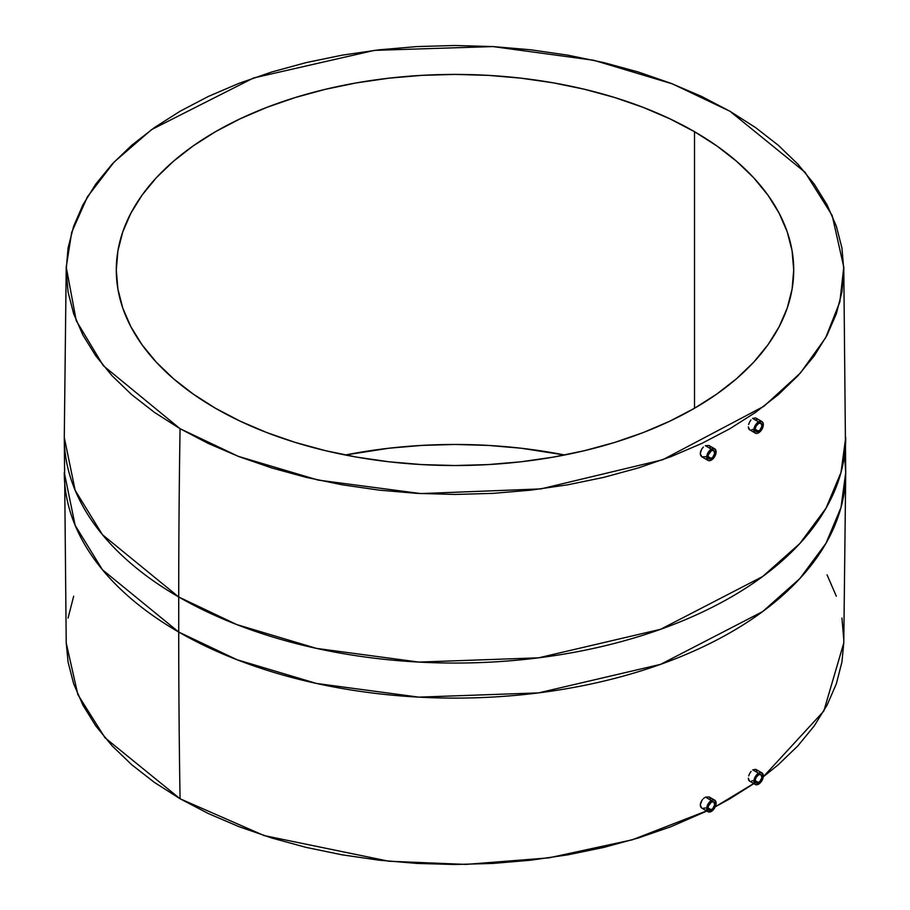 <?xml version="1.0" encoding="UTF-8"?>
<svg xmlns="http://www.w3.org/2000/svg" width="910" height="910" viewBox="0 0 910 910"><rect width="100%" height="100%" fill="white"/><g stroke="black" fill="none" stroke-linecap="round" stroke-linejoin="round"><path stroke-width="1.36" d="M711.37 450.712A4.766 2.753 -60 0 1 713.759 450.473A4.766 2.753 -60 0 1 714.486 454.295A4.766 2.753 -60 0 1 711.37 458.503L708.003 456.558L711.37 458.503A4.766 2.753 -60 0 1 708.992 458.742A4.766 2.753 -60 0 1 708.253 454.92A4.766 2.753 -60 0 1 711.37 450.712L713.759 450.473L714.68 453.453L712.666 457.457L709.504 458.924L708.253 457.901L708.253 454.92L711.37 450.712M700.711 455.58L701.86 456.831L700.279 453.658L700.711 455.58M700.643 451.36L700.279 453.658L701.735 449.039L700.643 451.36M703.396 447.049L701.735 449.039L703.396 447.049M705.364 445.684L708.992 445.513L705.364 445.684L711.37 449.153L705.364 445.684M711.37 460.062A6.677 3.856 -60 0 1 708.037 460.392A6.677 3.856 -60 0 1 707.013 455.046A6.677 3.856 -60 0 1 711.37 449.153A6.677 3.856 -60 0 1 714.714 448.823A6.677 3.856 -60 0 1 715.738 454.181A6.677 3.856 -60 0 1 711.37 460.062L713.997 457.628L716.011 452.998L715.738 450.006L713.997 448.562L709.572 450.609L706.74 456.217L707.445 459.903L709.572 460.688L711.37 460.062M758.599 423.446A4.766 2.753 -60 0 1 760.987 423.207A4.766 2.753 -60 0 1 761.715 427.029A4.766 2.753 -60 0 1 758.599 431.238L755.232 429.292L758.599 431.238A4.766 2.753 -60 0 1 756.221 431.476A4.766 2.753 -60 0 1 755.482 427.654A4.766 2.753 -60 0 1 758.599 423.446L756.221 425.96L755.289 428.496L755.482 430.635L756.733 431.659L759.895 430.191L761.909 426.187L760.987 423.207L758.599 423.446M748.68 428.735L749.658 429.895L748.316 426.847L748.68 428.735M748.623 424.526L749.544 422.103L748.623 424.526M750.943 419.965L749.544 422.103L750.943 419.965M752.593 418.418L755.641 417.917L752.593 418.418L758.599 421.887L752.593 418.418M758.599 432.796A6.677 3.856 -60 0 1 755.266 433.126A6.677 3.856 -60 0 1 754.242 427.768A6.677 3.856 -60 0 1 758.599 421.887A6.677 3.856 -60 0 1 761.943 421.558A6.677 3.856 -60 0 1 762.967 426.915A6.677 3.856 -60 0 1 758.599 432.796L756.79 433.422L754.674 432.637L753.969 428.951L756.79 423.343L761.226 421.296L762.967 422.74L763.24 425.732L761.226 430.362L758.599 432.796M758.599 774.797A4.766 2.753 -60 0 1 760.987 774.558A4.766 2.753 -60 0 1 761.715 778.38A4.766 2.753 -60 0 1 758.599 782.589L755.232 780.643L758.599 782.589A4.766 2.753 -60 0 1 756.221 782.827A4.766 2.753 -60 0 1 755.482 779.005A4.766 2.753 -60 0 1 758.599 774.797L760.987 774.558L761.909 777.538L759.895 781.542L756.733 783.01L755.482 781.986L755.289 779.847L756.221 777.311L758.599 774.797M748.623 780.052L749.544 781.178L748.316 778.209L748.623 780.052M748.68 775.911L749.658 773.523L748.68 775.911M751.091 771.407L749.658 773.523L751.091 771.407M758.599 773.238L752.752 769.86L755.755 769.337L752.752 769.86L758.599 773.238A6.677 3.856 -60 0 1 761.943 772.909A6.677 3.856 -60 0 1 762.967 778.255A6.677 3.856 -60 0 1 758.599 784.147A6.677 3.856 -60 0 1 755.266 784.477A6.677 3.856 -60 0 1 754.242 779.119A6.677 3.856 -60 0 1 758.599 773.238L755.266 776.765L753.969 780.302L754.242 783.294L755.982 784.738L760.407 782.691L763.24 777.083L762.534 773.398L760.407 772.613L758.599 773.238M711.37 802.063A4.766 2.753 -60 0 1 713.759 801.824A4.766 2.753 -60 0 1 714.486 805.646A4.766 2.753 -60 0 1 711.37 809.855L708.003 807.909L711.37 809.855A4.766 2.753 -60 0 1 708.992 810.093A4.766 2.753 -60 0 1 708.253 806.271A4.766 2.753 -60 0 1 711.37 802.063L708.253 806.271L708.253 809.252L709.504 810.275L712.666 808.808L714.68 804.804L713.759 801.824L711.37 802.063M700.643 806.886L701.735 808.103L700.279 804.997L700.643 806.886M700.711 802.745L700.279 804.997L701.86 800.459L700.711 802.745M702.657 799.412L701.86 800.459L702.657 799.412M704.522 797.717L703.555 798.491L704.522 797.717M711.37 800.504L705.523 797.126L709.106 796.933L705.523 797.126L711.37 800.504A6.677 3.856 -60 0 1 714.714 800.174A6.677 3.856 -60 0 1 715.738 805.521A6.677 3.856 -60 0 1 711.37 811.413A6.677 3.856 -60 0 1 708.037 811.743A6.677 3.856 -60 0 1 707.013 806.385A6.677 3.856 -60 0 1 711.37 800.504L713.178 799.879L715.306 800.663L716.011 804.349L713.178 809.957L708.754 812.004L707.013 810.56L706.74 807.568L708.037 804.03L711.37 800.504M564.655 455A338.713 195.559 0 0 0 345.345 455L388.923 448.221L421.796 445.411L455 444.467L488.204 445.411L521.077 448.221L564.655 455M694.512 131.7L694.512 408.26L716.83 394.03L736.634 378.617L753.719 362.157L767.938 344.81L779.131 326.747L787.207 308.126L792.087 289.141L793.713 269.974L792.087 250.807L787.207 231.822L779.131 213.213L767.938 195.138L753.719 177.791L736.634 161.332L716.83 145.918L694.512 131.7L669.874 118.812L643.177 107.38L614.671 97.506L584.618 89.305L553.325 82.844L521.077 78.18L488.204 75.359L455 74.415L421.796 75.359L388.923 78.18L356.674 82.844L325.382 89.305L295.329 97.506L266.823 107.38L240.126 118.812L215.488 131.7L193.17 145.918L173.366 161.332L156.281 177.791L142.062 195.138L130.869 213.213L122.793 231.822L117.913 250.807L116.287 269.974A338.713 195.559 180 0 1 325.382 89.305A338.713 195.559 180 0 1 694.512 131.7A338.713 195.559 180 0 1 793.713 269.974A338.713 195.559 180 0 1 584.618 450.643A338.713 195.559 180 0 1 215.488 408.26A338.713 195.559 180 0 1 116.287 269.974L117.913 289.141L122.793 308.126L130.869 326.747L142.062 344.81L156.281 362.157L173.366 378.617L193.17 394.03L215.488 408.26L240.126 421.148L266.823 432.58L295.329 442.442L325.382 450.643L356.674 457.116L388.923 461.779L421.796 464.589L455 465.533L488.204 464.589L521.077 461.779L553.325 457.116L584.618 450.643L614.671 442.442L643.177 432.58L669.874 421.148L694.512 408.26L694.512 131.7M66.225 267.028L64.28 437.471L66.225 642.972L77.839 694.558L105.014 737.805L180.066 798.753A11027.118 6366.542 -60 0 1 178.724 632.04L102.432 569.74L75.166 525.4L64.28 472.529A390.72 225.578 0 0 0 178.724 632.04L178.724 596.983A390.72 225.578 180 0 1 64.28 437.471L75.166 490.342L102.432 534.682L178.724 596.983A11027.118 6366.542 -60 0 1 180.066 428.701L103.296 365.672L76.235 320.673L66.225 267.028L71.697 232.334L87.417 196.833L114.103 162.025L151.629 129.573L253.526 77.987L374.533 50.357L492.845 46.569L593.809 60.287L672.365 83.856L729.934 111.247L755.55 127.571L778.278 145.259L797.899 164.164L814.211 184.07L827.065 204.818L836.336 226.18L841.932 247.975L843.809 269.974L841.932 291.974L836.336 313.768L827.065 335.142L814.211 355.878L797.899 375.796L778.278 394.69L755.55 412.378L729.934 428.701L701.655 443.5L671.011 456.627L638.285 467.945L603.785 477.363L567.863 484.791L530.848 490.137L493.106 493.368L455 494.448L416.894 493.368L379.151 490.137L342.137 484.791L306.215 477.363L271.715 467.945L238.989 456.627L208.344 443.5L180.066 428.701L154.45 412.378L131.722 394.69L112.101 375.796L95.789 355.878L82.935 335.142L73.665 313.768L68.068 291.974L66.191 269.974L68.068 247.975L73.665 226.18L82.935 204.818L95.789 184.07L112.101 164.164L131.722 145.259L154.45 127.571L180.066 111.247L208.344 96.449L238.989 83.333L271.715 72.004L306.215 62.585L342.137 55.169L379.151 49.811L416.894 46.581L455 45.5L493.106 46.581L530.848 49.811L567.863 55.169L603.785 62.585L638.285 72.004L671.011 83.333L701.655 96.449L729.934 111.247L804.986 172.195L832.161 215.442L843.775 267.028L839.873 301.824L825.7 337.678L800.368 373.077L763.888 406.304L662.764 459.721L540.859 488.909L420.818 493.584L318.17 480.093L238.386 456.388L180.066 428.701A11027.118 6366.542 120 0 0 178.724 596.983L236.941 624.647L316.498 648.398L418.805 662.082L538.572 657.828L660.614 629.288L762.648 576.53L799.833 543.532L825.984 508.246L841.011 472.392L845.72 437.471A390.72 225.578 180 0 1 604.524 645.884A390.72 225.578 180 0 1 178.724 596.983L178.724 632.04A390.72 225.578 0 0 0 604.524 680.93A390.72 225.578 0 0 0 845.72 472.529A390.72 225.578 0 0 0 844.537 455L845.72 472.529L841.011 507.45L825.984 543.304L799.833 578.589L762.648 611.588L660.614 664.345L538.572 692.885L418.805 697.14L316.498 683.456L236.941 659.705L178.724 632.04A11027.118 6366.542 120 0 0 180.066 798.753L264.059 835.562L388.775 861.224L465.795 864.409L548.832 857.868L632.279 839.805L708.947 810.002M753.821 783.646L729.934 798.753L715.271 806.783L755.584 782.407M843.775 642.858L841.932 662.025L836.336 683.819L827.065 705.182L814.211 725.93L797.899 745.836L778.278 764.741L763.274 776.821L823.8 711.108L843.775 642.972L845.72 472.529L843.775 267.028M752.593 780.678L750.943 781.394M750.193 781.406L755.266 784.477M756.278 769.78L756.949 772.271M705.364 807.943L702.52 808.41M709.732 797.444L710.46 799.014M705.523 456.683L701.86 456.831L708.037 460.392M709.629 446.036L710.426 447.64M752.752 429.418L751.091 430.134M750.329 430.134L755.266 433.126M756.187 418.384L756.949 420.932M73.665 596.232L68.068 618.027M66.225 642.858L68.068 662.025L73.665 683.819L82.935 705.182L95.789 725.93L112.101 745.836L131.722 764.741L154.45 782.429L180.066 798.753L208.344 813.551L238.989 826.667L271.715 837.996L306.215 847.415L342.137 854.831L379.151 860.189L416.894 863.419L455 864.5L493.106 863.419L530.848 860.189L567.863 854.831L603.785 847.415L638.285 837.996L671.011 826.667L706.831 811.049M843.809 640.026L841.932 618.027M836.336 596.232L827.065 574.858M709.106 796.944L714.714 800.174M755.766 769.337L761.943 772.909M755.641 417.917L761.943 421.558M708.992 445.525L714.714 448.823M701.735 808.103L708.037 811.743"/></g></svg>
